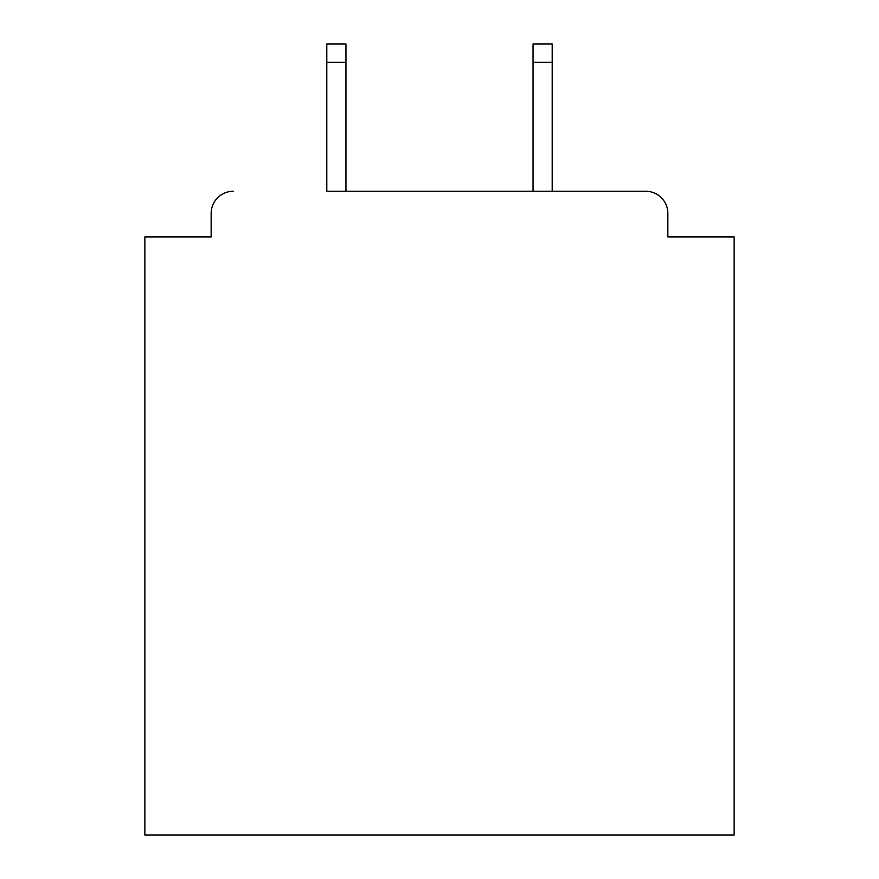 <?xml version="1.0" encoding="UTF-8"?>
<svg xmlns="http://www.w3.org/2000/svg" width="879" height="879" viewBox="0 0 879 879"><rect width="100%" height="100%" fill="white"/><g stroke="black" fill="none" stroke-linecap="round" stroke-linejoin="round"><path stroke-width="1.32" d="M667.842 236.934L667.842 213.366L667.842 236.934L734.141 236.934L734.141 835.05L144.859 835.05L144.859 236.934L211.158 236.934L211.158 213.366L211.158 236.934M326.801 62.365L326.801 43.95L345.952 43.95L345.952 62.365L326.801 62.365L326.801 191.27L645.746 191.27L552.199 191.27L552.199 62.365L533.048 62.365L533.048 43.95L552.199 43.95L552.199 62.365M667.842 213.366A22.096 22.096 0 0 0 645.746 191.27M233.254 191.27A22.096 22.096 0 0 0 211.158 213.366M533.048 62.365L533.048 191.27L345.952 191.27L345.952 62.365"/></g></svg>
